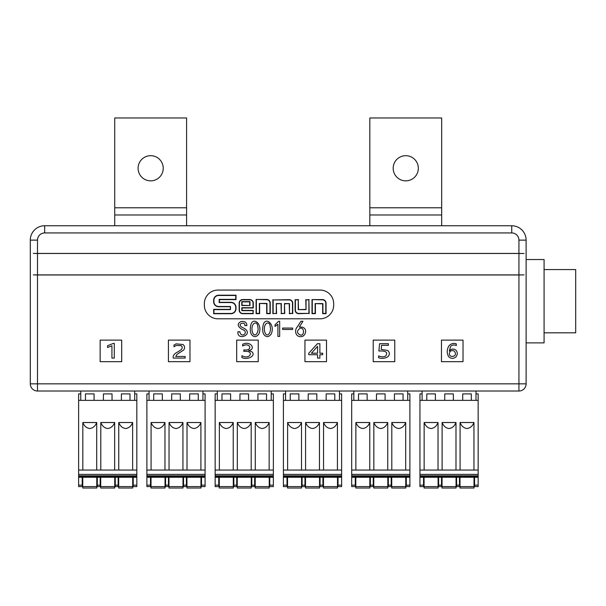 <?xml version="1.0" encoding="UTF-8"?>
<svg xmlns="http://www.w3.org/2000/svg" width="606" height="606" viewBox="0 0 606 606"><rect width="100%" height="100%" fill="white"/><g stroke="black" fill="none" stroke-linecap="round" stroke-linejoin="round"><path stroke-width="0.91" d="M282.616 328.058L292.653 328.058L292.653 329.467L282.616 329.467L282.616 328.058M263.345 324.324C266.17 316.355 275.571 324.937 271.087 334.224C268.541 337.383 266.087 337.413 263.739 334.307C262.451 331.8 262.322 328.467 263.345 324.324M237.885 331.755L239.908 331.755L239.908 332.285C241.794 338.89 249.581 331.565 242.195 329.467C237.257 326.354 236.916 323.687 241.173 321.483C244.991 321.165 246.884 322.543 246.854 325.596L244.832 325.596C245.635 320.559 235.12 324.346 243.248 327.884C255.111 333.77 237.635 341.496 237.885 332.376L237.885 331.755M320.036 318.809L217.993 318.809A13.65 13.65 0 0 1 204.343 305.159L204.343 303.72A13.65 13.65 0 0 1 217.993 290.062L320.036 290.062A13.65 13.65 0 0 1 333.686 303.72L333.686 305.159A13.65 13.65 0 0 1 320.036 318.809M168.415 340.125L189.973 340.125L189.973 361.684L168.415 361.684L168.415 340.125M100.149 340.125L121.708 340.125L121.708 361.684L100.149 361.684L100.149 340.125M304.947 340.125L326.498 340.125L326.498 361.684L304.947 361.684L304.947 340.125M373.205 340.125L394.764 340.125L394.764 361.684L373.205 361.684L373.205 340.125M236.681 340.125L258.239 340.125L258.239 361.684L236.681 361.684L236.681 340.125M463.029 340.125L463.029 361.684L441.471 361.684L441.471 340.125L463.029 340.125M518.933 274.972L37.489 274.972L37.489 383.84L518.933 383.84L518.933 274.972L524.061 274.904L37.489 274.904L37.489 253.49L518.933 253.49L518.933 274.904M250.967 324.324C253.793 316.355 263.193 324.937 258.709 334.224C256.156 337.383 253.709 337.413 251.361 334.307C250.073 331.8 249.945 328.467 250.967 324.324M279.669 336.421L277.912 336.421L277.912 324.278L275.003 326.475L275.003 324.808L278.616 321.286L279.669 321.286L279.669 336.421M300.94 321.286L302.962 321.286L299.266 327.096C307.583 326.164 306.674 334.368 302.5 336.391C295.024 338.254 294.251 329.664 297.326 326.914L300.94 321.286M518.933 253.49L524.061 253.49L518.933 253.422L518.933 240.127L526.122 240.127L526.122 383.84A7.189 7.189 0 0 1 518.933 391.029L37.489 391.029A7.189 7.189 0 0 1 30.3 383.84L30.3 240.127A14.37 14.37 0 0 1 44.67 225.75L511.744 225.75A14.37 14.37 0 0 1 526.122 240.127A14.37 14.37 0 0 0 511.744 225.75L511.744 232.939L44.67 232.939L44.67 225.75A14.37 14.37 0 0 0 30.3 240.127L37.489 240.127L37.489 253.422L518.933 253.422M37.489 253.422L33.322 253.422L37.489 253.49M249.725 305.272L249.725 301.886L242.036 301.886L242.036 305.272L249.99 305.538L241.771 305.538L241.771 301.614L249.99 301.614L249.99 305.538M454.508 351.404C453.152 350.291 451.712 350.298 450.197 351.404C446.046 358.472 458.916 357.646 454.508 351.404M311.423 353.207L317.559 353.207L317.559 346.359L311.423 353.207M456.295 343.89L456.295 345.564C453.962 344.519 452.031 344.867 450.5 346.609L449.296 351.048C451.281 348.685 453.538 348.435 456.06 350.291C457.735 352.48 457.674 354.707 455.879 356.972C453.303 358.896 450.872 358.775 448.584 356.616C446.66 352.987 446.796 349.351 449.008 345.715C451.311 343.496 453.735 342.89 456.295 343.89M241.938 357.57L241.938 355.684C249.877 360.396 255.179 350.109 243.839 351.419L243.839 349.912C253.535 351.132 250.066 341.731 242.665 346.003L242.665 344.291C250.513 340.398 256.505 349.253 248.558 350.556L251.793 351.692C256.55 355.828 247.377 360.35 241.938 357.57M387.635 350.465C389.969 352.594 389.923 354.79 387.514 357.048C384.424 358.525 381.462 358.752 378.621 357.737L378.621 355.881C381.447 357.101 383.81 357.139 385.711 355.995C388.135 352.283 385.863 350.624 378.894 351.01L379.583 343.716L388.408 343.716L388.408 345.314L381.598 345.314L381.204 349.389L387.635 350.465M317.4 343.716L319.877 343.716L319.877 353.207L322.703 353.207L322.703 354.707L319.877 354.707L319.877 358.085L317.559 358.085L317.559 354.707L308.742 354.707L308.742 353.29L317.4 343.716M114.292 358.085L111.928 358.085L111.928 345.791L107.565 347.496L107.565 345.708L113.39 343.397L114.292 343.397L114.292 358.085M181.391 349.518C182.527 348.071 182.482 346.784 181.247 345.662L176.255 345.45L174.02 346.753L174.02 344.988L176.126 343.86L183.012 344.519C184.883 346.185 185.08 348.049 183.618 350.094L177.179 354.245L175.74 356.472L185.133 356.472L185.133 358.085L173.255 358.085C172.634 355.677 174.339 353.518 178.369 351.601L181.391 349.518M295.395 310.113L295.395 299.849L298.243 299.849L298.243 309.658L306.045 309.658L306.045 299.849L308.901 299.849L308.901 313.393L298.675 313.393A3.28 3.28 0 0 1 295.395 310.113L295.122 310.113A3.545 3.545 0 0 0 298.675 313.658L308.901 313.393M239.423 303.098L239.423 310.158A3.28 3.28 0 0 0 242.703 313.438L253.02 313.438L253.02 310.673L241.824 310.673L241.824 307.712L253.02 307.712L253.02 303.098A3.28 3.28 0 0 0 249.74 299.818L242.703 299.818A3.28 3.28 0 0 0 239.423 303.098L239.158 303.098A3.545 3.545 0 0 1 242.703 299.546L249.74 299.546A3.545 3.545 0 0 1 253.285 303.098L253.285 307.977L242.089 307.977L242.089 310.408L253.285 310.408L253.02 313.438M312.279 299.849L312.279 313.393L315.128 313.393L315.128 303.591L322.93 303.591L322.93 313.393L325.786 313.393L325.786 303.129A3.28 3.28 0 0 0 322.506 299.849L312.007 299.584L322.506 299.584A3.545 3.545 0 0 1 326.051 303.129L326.051 313.658L322.665 313.658L322.665 303.856L315.128 303.591M256.361 299.728L256.361 313.385L259.376 313.385L259.376 303.424L266.958 303.424L266.958 313.385L269.973 313.385L269.973 303.008A3.28 3.28 0 0 0 266.693 299.728L256.096 299.455L266.693 299.455A3.545 3.545 0 0 1 270.238 303.008L270.238 313.658L266.685 313.658L266.685 303.689L259.376 303.424M213.895 300.265L213.895 301.667A4.803 4.803 0 0 0 218.69 306.469L230.477 306.469L230.477 309.621L213.941 309.621L213.941 313.469L230.939 313.469A4.803 4.803 0 0 0 235.742 308.666L235.742 307.371A4.803 4.803 0 0 0 230.939 302.568L219.183 302.568L219.183 299.364L235.742 299.364L235.742 295.47L218.69 295.47A4.803 4.803 0 0 0 213.895 300.265L213.623 300.265A5.068 5.068 0 0 1 218.69 295.198L236.007 295.198L236.007 299.629L219.448 299.629L219.448 302.296L230.939 302.296A5.068 5.068 0 0 1 236.007 307.371L236.007 308.666A5.068 5.068 0 0 1 230.939 313.734L213.676 313.734L213.676 309.355L230.212 309.355L230.477 306.469M273.139 313.393L273.139 299.947L289.191 299.947A3.28 3.28 0 0 1 292.471 303.227L292.471 313.393L289.494 313.393L289.494 303.583L284.464 303.583L284.464 313.393L281.313 313.393L281.313 303.583L276.291 303.583L276.291 313.393L272.867 313.658L276.291 313.393M309.166 313.658L308.901 299.849M309.166 299.584L306.045 299.849M305.78 299.584L306.045 309.658M305.78 309.393L298.243 309.658M298.516 309.393L298.243 299.849M298.516 299.584L295.395 299.849M295.122 299.584L295.122 310.113M253.285 313.703L242.703 313.703A3.545 3.545 0 0 1 239.158 310.158L239.158 303.098M315.4 303.856L315.4 313.658L312.007 313.658L312.007 299.584M259.641 303.689L259.641 313.658L256.096 313.658L256.096 299.455M230.212 306.734L218.69 306.734A5.068 5.068 0 0 1 213.623 301.667L213.623 300.265M276.556 313.658L276.291 303.583M276.556 303.848L281.313 303.583M281.048 303.848L281.313 313.393M281.048 313.658L284.464 313.393M284.737 313.658L284.464 303.583M284.737 303.848L289.494 303.583M289.229 303.848L289.494 313.393M289.229 313.658L292.471 313.393M292.736 313.658L292.736 303.227A3.545 3.545 0 0 0 289.191 299.682L273.139 299.947M272.867 299.682L272.867 313.658M526.122 259.527L544.082 259.527L544.082 342.882L526.122 342.882M37.489 274.904L33.322 274.904L37.489 274.972M544.082 269.587L575.7 269.587L575.7 332.823L544.082 332.823M407.732 400.369L407.732 391.029M387.734 422.526C386.28 426.132 383.962 428.124 380.788 428.51C377.614 428.124 375.296 426.132 373.841 422.526L387.734 422.526L387.734 470.067M369.766 422.526C368.312 426.132 365.994 428.124 362.82 428.51C359.646 428.124 357.328 426.132 355.873 422.526L369.766 422.526L369.766 470.067M405.694 422.526C404.24 426.132 401.922 428.124 398.748 428.51C395.574 428.124 393.264 426.132 391.802 422.526L405.694 422.526L405.694 470.067M391.741 477.255L391.741 488.035L405.755 488.035L405.755 477.255M405.755 488.035L391.741 488.035M406.293 477.255L406.293 486.595L409.891 486.595L409.891 475.816L351.685 475.816L409.891 475.816L409.891 470.067L351.685 470.067L351.685 474.384L409.891 474.384M351.685 474.384L351.685 477.255L409.891 477.255M407.732 393.9L409.891 393.9L409.891 470.067M351.685 470.067L351.685 393.9L353.836 393.9L353.836 400.369M403.058 400.369L403.058 393.9L394.438 393.9L394.438 400.369M351.685 400.369L409.891 400.369M353.836 391.029L353.836 393.9M367.13 400.369L367.13 393.9L358.51 393.9L358.51 400.369M385.098 400.369L385.098 393.9L376.477 393.9L376.477 400.369M388.332 477.255L388.332 486.595L391.203 486.595L391.203 477.255M391.802 470.067L391.802 422.526M355.873 470.067L355.873 422.526M373.841 470.067L373.841 422.526M373.781 477.255L373.781 488.035L387.795 488.035L387.795 477.255M387.795 488.035L373.781 488.035M370.364 477.255L370.364 486.595L373.243 486.595L373.243 477.255M355.813 477.255L355.813 488.035L369.827 488.035L369.827 477.255M369.827 488.035L355.813 488.035M355.275 485.156L351.685 485.156L351.685 486.595L355.275 486.595L355.275 477.255M351.685 485.156L351.685 477.255M475.998 400.369L475.998 391.029M455.992 422.526C454.538 426.132 452.227 428.124 449.054 428.51C445.872 428.124 443.562 426.132 442.107 422.526L455.992 422.526L455.992 470.067M438.032 422.526C436.578 426.132 434.26 428.124 431.086 428.51C427.912 428.124 425.594 426.132 424.139 422.526L438.032 422.526L438.032 470.067M473.96 422.526C472.506 426.132 470.188 428.124 467.014 428.51C463.84 428.124 461.522 426.132 460.068 422.526L473.96 422.526L473.96 470.067M460.007 477.255L460.007 488.035L474.021 488.035L474.021 477.255M474.021 488.035L460.007 488.035M474.559 477.255L474.559 486.595L478.157 486.595L478.157 475.816L419.95 475.816L478.157 475.816L478.157 470.067L419.95 470.067L419.95 474.384L478.157 474.384M419.95 474.384L419.95 477.255L478.157 477.255M475.998 393.9L478.157 393.9L478.157 470.067M419.95 470.067L419.95 393.9L422.102 393.9L422.102 400.369M471.324 400.369L471.324 393.9L462.704 393.9L462.704 400.369M419.95 400.369L478.157 400.369M422.102 391.029L422.102 393.9M435.396 400.369L435.396 393.9L426.775 393.9L426.775 400.369M453.364 400.369L453.364 393.9L444.736 393.9L444.736 400.369M456.598 477.255L456.598 486.595L459.469 486.595L459.469 477.255M460.068 470.067L460.068 422.526M424.139 470.067L424.139 422.526M442.107 470.067L442.107 422.526M442.047 477.255L442.047 488.035L456.06 488.035L456.06 477.255M456.06 488.035L442.047 488.035M438.63 477.255L438.63 486.595L441.509 486.595L441.509 477.255M424.079 477.255L424.079 488.035L438.093 488.035L438.093 477.255M438.093 488.035L424.079 488.035M423.541 485.156L419.95 485.156L419.95 486.595L423.541 486.595L423.541 477.255M419.95 485.156L419.95 477.255M134.676 400.369L134.676 391.029M114.67 422.526C113.216 426.132 110.906 428.124 107.724 428.51C104.55 428.124 102.24 426.132 100.785 422.526L114.67 422.526L114.67 470.067M96.71 422.526C95.256 426.132 92.938 428.124 89.764 428.51C86.59 428.124 84.272 426.132 82.817 422.526L96.71 422.526L96.71 470.067M132.638 422.526C131.184 426.132 128.866 428.124 125.692 428.51C122.518 428.124 120.2 426.132 118.746 422.526L132.638 422.526L132.638 470.067M118.685 477.255L118.685 488.035L132.699 488.035L132.699 477.255M132.699 488.035L118.685 488.035M133.237 477.255L133.237 486.595L136.827 486.595L136.827 475.816L78.621 475.816L136.827 475.816L136.827 470.067L78.621 470.067L78.621 474.384L136.827 474.384M78.621 474.384L78.621 477.255L136.827 477.255M134.676 393.9L136.827 393.9L136.827 470.067M78.621 470.067L78.621 393.9L80.78 393.9L80.78 400.369M130.002 400.369L130.002 393.9L121.382 393.9L121.382 400.369M78.621 400.369L136.827 400.369M80.78 391.029L80.78 393.9M94.074 400.369L94.074 393.9L85.454 393.9L85.454 400.369M112.042 400.369L112.042 393.9L103.414 393.9L103.414 400.369M115.269 477.255L115.269 486.595L118.147 486.595L118.147 477.255M118.746 470.067L118.746 422.526M82.817 470.067L82.817 422.526M100.785 470.067L100.785 422.526M100.717 477.255L100.717 488.035L114.731 488.035L114.731 477.255M114.731 488.035L100.717 488.035M97.308 477.255L97.308 486.595L100.179 486.595L100.179 477.255M82.757 477.255L82.757 488.035L96.771 488.035L96.771 477.255M96.771 488.035L82.757 488.035M82.219 485.156L78.621 485.156L78.621 486.595L82.219 486.595L82.219 477.255M78.621 485.156L78.621 477.255M202.942 400.369L202.942 391.029M182.936 422.526C181.482 426.132 179.164 428.124 175.99 428.51C172.816 428.124 170.498 426.132 169.044 422.526L182.936 422.526L182.936 470.067M164.968 422.526C163.514 426.132 161.204 428.124 158.03 428.51C154.848 428.124 152.538 426.132 151.083 422.526L164.968 422.526L164.968 470.067M200.904 422.526C199.45 426.132 197.132 428.124 193.958 428.51C190.784 428.124 188.466 426.132 187.012 422.526L200.904 422.526L200.904 470.067M186.951 477.255L186.951 488.035L200.965 488.035L200.965 477.255M200.965 488.035L186.951 488.035M201.503 477.255L201.503 486.595L205.093 486.595L205.093 475.816L146.887 475.816L205.093 475.816L205.093 470.067L146.887 470.067L146.887 474.384L205.093 474.384M146.887 474.384L146.887 477.255L205.093 477.255M202.942 393.9L205.093 393.9L205.093 470.067M146.887 470.067L146.887 393.9L149.046 393.9L149.046 400.369M198.268 400.369L198.268 393.9L189.648 393.9L189.648 400.369M146.887 400.369L205.093 400.369M149.046 391.029L149.046 393.9M162.34 400.369L162.34 393.9L153.712 393.9L153.712 400.369M180.3 400.369L180.3 393.9L171.68 393.9L171.68 400.369M183.535 477.255L183.535 486.595L186.413 486.595L186.413 477.255M187.012 470.067L187.012 422.526M151.083 470.067L151.083 422.526M169.044 470.067L169.044 422.526M168.983 477.255L168.983 488.035L182.997 488.035L182.997 477.255M182.997 488.035L168.983 488.035M165.574 477.255L165.574 486.595L168.445 486.595L168.445 477.255M151.023 477.255L151.023 488.035L165.037 488.035L165.037 477.255M165.037 488.035L151.023 488.035M150.485 485.156L146.887 485.156L146.887 486.595L150.485 486.595L150.485 477.255M146.887 485.156L146.887 477.255M271.2 400.369L271.2 391.029M251.202 422.526C249.748 426.132 247.43 428.124 244.256 428.51C241.082 428.124 238.764 426.132 237.31 422.526L251.202 422.526L251.202 470.067M233.234 422.526C231.78 426.132 229.469 428.124 226.296 428.51C223.114 428.124 220.804 426.132 219.349 422.526L233.234 422.526L233.234 470.067M269.162 422.526C267.708 426.132 265.398 428.124 262.224 428.51C259.042 428.124 256.732 426.132 255.277 422.526L269.162 422.526L269.162 470.067M255.217 477.255L255.217 488.035L269.231 488.035L269.231 477.255M269.231 488.035L255.217 488.035M269.768 477.255L269.768 486.595L273.359 486.595L273.359 475.816L215.153 475.816L273.359 475.816L273.359 470.067L215.153 470.067L215.153 474.384L273.359 474.384M215.153 474.384L215.153 477.255L273.359 477.255M271.2 393.9L273.359 393.9L273.359 470.067M215.153 470.067L215.153 393.9L217.312 393.9L217.312 400.369M266.534 400.369L266.534 393.9L257.906 393.9L257.906 400.369M215.153 400.369L273.359 400.369M217.312 391.029L217.312 393.9M230.606 400.369L230.606 393.9L221.978 393.9L221.978 400.369M248.566 400.369L248.566 393.9L239.946 393.9L239.946 400.369M251.801 477.255L251.801 486.595L254.679 486.595L254.679 477.255M255.277 470.067L255.277 422.526M219.349 470.067L219.349 422.526M237.31 470.067L237.31 422.526M237.249 477.255L237.249 488.035L251.263 488.035L251.263 477.255M251.263 488.035L237.249 488.035M233.84 477.255L233.84 486.595L236.711 486.595L236.711 477.255M219.289 477.255L219.289 488.035L233.295 488.035L233.295 477.255M233.295 488.035L219.289 488.035M218.743 485.156L215.153 485.156L215.153 486.595L218.743 486.595L218.743 477.255M215.153 485.156L215.153 477.255M339.466 400.369L339.466 391.029M319.468 422.526C318.014 426.132 315.696 428.124 312.522 428.51C309.348 428.124 307.03 426.132 305.575 422.526L319.468 422.526L319.468 470.067M301.5 422.526C300.046 426.132 297.735 428.124 294.554 428.51C291.38 428.124 289.07 426.132 287.615 422.526L301.5 422.526L301.5 470.067M337.428 422.526C335.974 426.132 333.664 428.124 330.482 428.51C327.308 428.124 324.998 426.132 323.543 422.526L337.428 422.526L337.428 470.067M323.483 477.255L323.483 488.035L337.489 488.035L337.489 477.255M337.489 488.035L323.483 488.035M338.034 477.255L338.034 486.595L341.625 486.595L341.625 475.816L283.419 475.816L341.625 475.816L341.625 470.067L283.419 470.067L283.419 474.384L341.625 474.384M283.419 474.384L283.419 477.255L341.625 477.255M339.466 393.9L341.625 393.9L341.625 470.067M283.419 470.067L283.419 393.9L285.577 393.9L285.577 400.369M334.8 400.369L334.8 393.9L326.172 393.9L326.172 400.369M283.419 400.369L341.625 400.369M285.577 391.029L285.577 393.9M298.872 400.369L298.872 393.9L290.244 393.9L290.244 400.369M316.832 400.369L316.832 393.9L308.212 393.9L308.212 400.369M320.066 477.255L320.066 486.595L322.937 486.595L322.937 477.255M323.543 470.067L323.543 422.526M287.615 470.067L287.615 422.526M305.575 470.067L305.575 422.526M305.515 477.255L305.515 488.035L319.529 488.035L319.529 477.255M319.529 488.035L305.515 488.035M302.099 477.255L302.099 486.595L304.977 486.595L304.977 477.255M287.547 477.255L287.547 488.035L301.561 488.035L301.561 477.255M301.561 488.035L287.547 488.035M287.009 485.156L283.419 485.156L283.419 486.595L287.009 486.595L287.009 477.255M283.419 485.156L283.419 477.255M252.331 331.8C254.671 339.284 259.451 331.724 257.739 326.566C257.58 320.013 250.308 322.793 252.331 331.8M264.708 331.8C267.057 339.284 271.836 331.724 270.117 326.566C269.958 320.013 262.686 322.793 264.708 331.8M300.5 335.103C304.583 335.944 304.477 326.763 300.015 328.323C296.523 330.99 296.682 333.247 300.5 335.103M114.731 207.79L186.587 207.79L186.587 117.965L114.731 117.965L114.731 225.75M163.234 168.263A12.575 12.575 0 0 1 150.659 180.846A12.575 12.575 0 0 1 138.085 168.263A12.575 12.575 0 0 1 150.659 155.689A12.575 12.575 0 0 1 163.234 168.263M186.587 207.79L186.587 225.75M114.731 214.971L186.587 214.971M369.827 207.79L441.683 207.79L441.683 117.965L369.827 117.965L369.827 225.75M418.329 168.263A12.575 12.575 0 0 1 405.755 180.846A12.575 12.575 0 0 1 393.18 168.263A12.575 12.575 0 0 1 405.755 155.689A12.575 12.575 0 0 1 418.329 168.263M441.683 207.79L441.683 225.75M369.827 214.971L441.683 214.971M526.122 383.84L518.933 383.84L518.933 391.029M30.3 383.84L37.489 383.84L37.489 391.029M518.933 240.127A7.189 7.189 0 0 0 511.744 232.939M44.67 232.939A7.189 7.189 0 0 0 37.489 240.127M391.741 486.595L405.755 486.595M406.293 485.156L409.891 485.156M351.685 476.46L409.891 476.46M391.203 485.156L388.332 485.156M373.781 486.595L387.795 486.595M373.243 485.156L370.364 485.156M355.813 486.595L369.827 486.595M460.007 486.595L474.021 486.595M474.559 485.156L478.157 485.156M419.95 476.46L478.157 476.46M459.469 485.156L456.598 485.156M442.047 486.595L456.06 486.595M441.509 485.156L438.63 485.156M424.079 486.595L438.093 486.595M118.685 486.595L132.699 486.595M133.237 485.156L136.827 485.156M78.621 476.46L136.827 476.46M118.147 485.156L115.269 485.156M100.717 486.595L114.731 486.595M100.179 485.156L97.308 485.156M82.757 486.595L96.771 486.595M186.951 486.595L200.965 486.595M201.503 485.156L205.093 485.156M146.887 476.46L205.093 476.46M186.413 485.156L183.535 485.156M168.983 486.595L182.997 486.595M168.445 485.156L165.574 485.156M151.023 486.595L165.037 486.595M255.217 486.595L269.231 486.595M269.768 485.156L273.359 485.156M215.153 476.46L273.359 476.46M254.679 485.156L251.801 485.156M237.249 486.595L251.263 486.595M236.711 485.156L233.84 485.156M219.289 486.595L233.295 486.595M323.483 486.595L337.489 486.595M338.034 485.156L341.625 485.156M283.419 476.46L341.625 476.46M322.937 485.156L320.066 485.156M305.515 486.595L319.529 486.595M304.977 485.156L302.099 485.156M287.547 486.595L301.561 486.595"/></g></svg>

